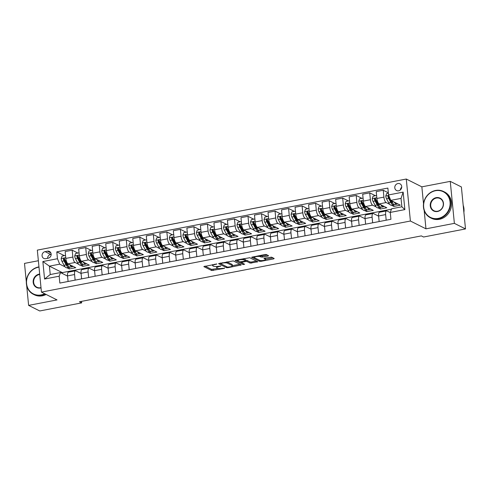 <?xml version="1.0" encoding="UTF-8"?>
<svg xmlns="http://www.w3.org/2000/svg" width="490" height="490" viewBox="0 0 490 490"><rect width="100%" height="100%" fill="white"/><g stroke="black" fill="none" stroke-linecap="round" stroke-linejoin="round"><path stroke-width="0.73" d="M216.782 264L203.828 266.591L211.686 270.529L224.469 268.367L222.399 268.342A3.693 0.894 174.4 0 1 217.603 268.3L216.948 267.969A3.693 0.894 174.4 0 1 216.672 267.675A3.693 0.894 174.4 0 1 218.95 266.615L220.849 266.039L218.338 266.309A3.693 0.894 174.4 0 1 213.542 266.26L212.887 265.935A3.693 0.894 174.4 0 1 212.611 265.641A3.693 0.894 174.4 0 1 214.883 264.576L216.782 264M397.898 183.542A3.761 3.405 -63.4 0 0 394.848 186.721A3.761 3.405 -63.4 0 0 396.569 190.53A3.761 3.405 -63.4 0 0 398.615 190.8A3.761 3.405 -63.4 0 0 401.665 187.621A3.761 3.405 -63.4 0 0 399.944 183.811A3.761 3.405 -63.4 0 0 397.898 183.542M401.727 187.198A3.761 3.405 -63.4 0 0 400.355 189.936M267.908 256.074L268.532 255.651L266.327 254.549L264.827 254.531L251.584 257.281L259.535 261.311L261.029 261.323L273.561 258.91L274.192 258.487L271.521 257.152L264.661 258.169L263.951 258.5L265.36 259.259A3.087 0.747 174.4 0 1 265.586 259.504A3.087 0.747 174.4 0 1 263.148 260.478A3.087 0.747 174.4 0 1 259.675 260.349L254.5 257.758A3.087 0.747 174.4 0 1 254.267 257.507A3.087 0.747 174.4 0 1 256.711 256.533A3.087 0.747 174.4 0 1 260.184 256.662L262.542 257.109L267.908 256.074L267.828 255.302M425.969 228.83L454.371 223.36L465.5 228.934L461.384 186.947L450.255 181.367L421.853 186.843L406.277 179.034L410.393 221.027L425.969 228.83L424.175 210.48M26.662 285.468L28.616 305.386L57.018 299.917L41.442 292.107L410.393 221.027M28.616 305.386L39.745 310.966L81.671 302.887L81.524 301.375M465.5 228.934L423.574 237.013L421.351 235.898L79.447 301.773L81.671 302.887M233.295 260.907L218.552 263.638L226.503 267.675L228.003 267.687L241.245 264.943L233.295 260.907M235.782 260.129L249.814 257.728L257.758 261.758L250.188 263.112L246.997 261.513L245.502 261.501L241.233 262.518L244.639 264.269L243.15 264.557L235.157 260.551L235.782 260.129M45.772 258.671L48.149 258.212A3.644 3.301 -63.4 0 0 51.107 255.131A3.644 3.301 -63.4 0 0 49.435 251.437A3.644 3.301 -63.4 0 0 47.463 251.174L45.08 251.633A3.644 3.301 -63.4 0 0 42.122 254.714A3.644 3.301 -63.4 0 0 43.794 258.408A3.644 3.301 -63.4 0 0 45.772 258.671M406.277 179.034L37.326 250.121L41.442 292.107M391.437 209.199L62.316 272.612L49.41 266.144L50.231 274.541L60.509 272.556L59.174 276.207L59.847 283.073L390.934 219.281L390.261 212.415L391.596 208.771L401.874 206.786L401.047 198.389L390.769 200.373L400.342 205.169L393.85 206.419L393.691 204.814M59.174 276.207L44.566 279.018L42.857 261.544L57.459 258.726L59.688 264.159L65.176 266.909M64.374 255.664L56.791 251.86L57.459 258.726M56.791 251.86L387.872 188.074L388.546 194.94L403.154 192.123L404.869 209.604L390.261 212.415M38.367 260.729L24.5 263.4L26.325 281.989M454.371 223.36L450.255 181.367M62.316 272.612L62.401 273.506M65.58 255.97L65.28 255.492L62.034 256.117L61.177 258.598A3.112 1.084 79.1 0 0 61.948 261.317L64.061 265.274A8.992 3.124 79.1 0 0 66.922 267.779L69.255 268.955L75.748 267.705L68.049 263.847A4.698 1.635 79.1 0 1 65.825 258.414L65.152 251.548L72.183 250.194L72.857 257.06A4.698 1.635 79.1 0 0 75.08 262.493L78.7 264.306M59.688 264.159L49.41 266.144L42.857 261.544M388.337 192.809L383.247 190.261L383.921 197.127A4.698 1.635 79.1 0 0 386.151 202.56L389.771 204.373M388.38 193.238L386.622 193.581L385.765 196.055A3.112 1.084 79.1 0 0 386.537 198.781L388.656 202.731A8.992 3.124 79.1 0 0 391.51 205.237L393.85 206.419M383.247 190.261L376.216 191.614L376.89 198.481A4.698 1.635 79.1 0 0 379.113 203.914L386.812 207.772L380.326 209.022L380.166 207.417M375.444 195.731L369.723 192.864L370.397 199.73A4.698 1.635 79.1 0 0 372.621 205.163L376.24 206.976M376.651 196.037L376.345 195.559L373.098 196.184L372.241 198.664A3.112 1.084 79.1 0 0 373.013 201.384L375.132 205.341A8.992 3.124 79.1 0 0 377.986 207.846L380.326 209.022M369.723 192.864L362.692 194.224L363.366 201.09A4.698 1.635 79.1 0 0 365.589 206.517L373.288 210.375L366.796 211.631L366.643 210.026M361.92 198.34L356.199 195.473L356.873 202.339A4.698 1.635 79.1 0 0 359.096 207.772L362.716 209.585M364.45 210.455L366.796 211.631M356.199 195.473L349.168 196.827L349.842 203.693A4.698 1.635 79.1 0 0 352.065 209.126L359.764 212.985L353.272 214.234L353.119 212.629M348.396 200.943L342.675 198.076L343.349 204.943A4.698 1.635 79.1 0 0 345.573 210.375L349.192 212.188M349.603 201.249L349.296 200.771L346.05 201.396L345.193 203.871A3.112 1.084 79.1 0 0 345.965 206.596L348.084 210.553A8.992 3.124 79.1 0 0 350.938 213.058L353.272 214.234M342.675 198.076L335.644 199.43L336.318 206.296A4.698 1.635 79.1 0 0 338.541 211.729L346.24 215.588L339.748 216.837L339.588 215.232M334.866 203.552L329.151 200.686L329.825 207.552A4.698 1.635 79.1 0 0 332.049 212.979L335.668 214.798M337.402 215.667L339.748 216.837M329.151 200.686L322.12 202.039L322.794 208.905A4.698 1.635 79.1 0 0 325.017 214.338L332.716 218.197L326.224 219.446L326.064 217.842M321.342 206.155L315.627 203.289L316.301 210.155A4.698 1.635 79.1 0 0 318.524 215.588L322.144 217.401M322.555 206.462L322.249 205.984L319.002 206.609L318.145 209.083A3.112 1.084 79.1 0 0 318.916 211.809L321.03 215.765A8.992 3.124 79.1 0 0 323.89 218.271L326.224 219.446M315.627 203.289L308.596 204.642L309.264 211.508A4.698 1.635 79.1 0 0 311.493 216.941L319.192 220.8L312.7 222.05L312.54 220.445M307.818 208.758L302.103 205.898L302.777 212.764A4.698 1.635 79.1 0 0 305 218.191L308.62 220.01M309.025 209.071L308.725 208.587L305.478 209.212L304.615 211.692A3.112 1.084 79.1 0 0 305.393 214.418L307.506 218.369A8.992 3.124 79.1 0 0 310.366 220.874L312.7 222.05M302.103 205.898L295.066 207.252L295.74 214.118A4.698 1.635 79.1 0 0 297.969 219.551L305.668 223.409L299.176 224.659L299.016 223.054M294.294 211.368L288.579 208.501L289.247 215.367A4.698 1.635 79.1 0 0 291.477 220.8L295.096 222.613M296.83 223.483L299.176 224.659M288.579 208.501L281.542 209.855L282.216 216.721A4.698 1.635 79.1 0 0 284.445 222.154L292.144 226.013L285.652 227.262L285.492 225.657M280.77 213.971L275.049 211.104L275.723 217.97A4.698 1.635 79.1 0 0 277.953 223.403L281.572 225.216M281.977 214.277L281.677 213.799L278.43 214.424L277.567 216.905A3.112 1.084 79.1 0 0 278.345 219.624L280.458 223.581A8.992 3.124 79.1 0 0 283.318 226.086L285.652 227.262M275.049 211.104L268.018 212.464L268.692 219.33A4.698 1.635 79.1 0 0 270.915 224.757L278.62 228.616L272.128 229.871L271.968 228.267M267.246 216.58L261.525 213.714L262.199 220.58A4.698 1.635 79.1 0 0 264.429 226.013L268.048 227.826M269.782 228.695L272.128 229.871M261.525 213.714L254.494 215.067L255.168 221.933A4.698 1.635 79.1 0 0 257.391 227.366L265.09 231.225L258.604 232.474L258.444 230.87M253.722 219.183L248.001 216.317L248.675 223.183A4.698 1.635 79.1 0 0 250.898 228.616L254.518 230.429M254.929 219.489L254.622 219.012L251.376 219.636L250.519 222.117A3.112 1.084 79.1 0 0 251.29 224.837L253.41 228.793A8.992 3.124 79.1 0 0 256.264 231.298L258.604 232.474M248.001 216.317L240.97 217.676L241.644 224.536A4.698 1.635 79.1 0 0 243.867 229.969L251.566 233.828L245.074 235.084L244.92 233.479M240.198 221.792L234.477 218.926L235.151 225.792A4.698 1.635 79.1 0 0 237.374 231.219L240.994 233.038M241.405 222.099L241.098 221.615L237.852 222.239L236.995 224.72A3.112 1.084 79.1 0 0 237.766 227.446L239.886 231.396A8.992 3.124 79.1 0 0 242.74 233.902L245.074 235.084M234.477 218.926L227.446 220.28L228.12 227.146A4.698 1.635 79.1 0 0 230.343 232.579L238.042 236.437L231.55 237.687L231.396 236.082M226.674 224.396L220.953 221.529L221.627 228.395A4.698 1.635 79.1 0 0 223.85 233.828L227.47 235.641M229.204 236.511L231.55 237.687M220.953 221.529L213.922 222.883L214.596 229.749A4.698 1.635 79.1 0 0 216.819 235.182L224.518 239.04L218.025 240.29L217.866 238.685M213.144 227.005L207.429 224.138L208.103 231.004A4.698 1.635 79.1 0 0 210.326 236.431L213.946 238.25M214.357 227.311L214.05 226.827L210.804 227.452L209.947 229.933A3.112 1.084 79.1 0 0 210.718 232.658L212.838 236.609A8.992 3.124 79.1 0 0 215.692 239.114L218.025 240.29M207.429 224.138L200.398 225.492L201.071 232.358A4.698 1.635 79.1 0 0 203.295 237.791L210.994 241.65L204.502 242.899L204.342 241.294M199.62 229.608L193.905 226.741L194.579 233.608A4.698 1.635 79.1 0 0 196.802 239.04L200.422 240.853M200.833 229.914L200.526 229.436L197.28 230.061L196.423 232.536A3.112 1.084 79.1 0 0 197.194 235.261L199.308 239.218A8.992 3.124 79.1 0 0 202.168 241.723L204.502 242.899M193.905 226.741L186.874 228.095L187.548 234.961A4.698 1.635 79.1 0 0 189.771 240.394L197.47 244.253L190.978 245.502L190.818 243.898M186.096 232.211L180.381 229.345L181.055 236.211A4.698 1.635 79.1 0 0 183.278 241.644L186.898 243.457M188.632 244.326L190.978 245.502M180.381 229.345L173.344 230.704L174.017 237.57A4.698 1.635 79.1 0 0 176.247 242.997L183.946 246.862L177.454 248.112L177.294 246.507M172.572 234.82L166.857 231.954L167.531 238.82A4.698 1.635 79.1 0 0 169.754 244.253L173.374 246.066M173.779 235.127L173.478 234.643L170.232 235.274L169.369 237.748A3.112 1.084 79.1 0 0 170.146 240.474L172.26 244.424A8.992 3.124 79.1 0 0 175.12 246.929L177.454 248.112M166.857 231.954L159.82 233.307L160.493 240.174A4.698 1.635 79.1 0 0 162.723 245.606L170.422 249.465L163.929 250.715L163.77 249.11M159.048 237.423L153.327 234.557L154.001 241.423A4.698 1.635 79.1 0 0 156.23 246.856L159.85 248.669M161.584 249.539L163.929 250.715M153.327 234.557L146.296 235.917L146.969 242.783A4.698 1.635 79.1 0 0 149.193 248.21L156.898 252.068L150.406 253.324L150.246 251.719M145.524 240.033L139.803 237.166L140.477 244.032A4.698 1.635 79.1 0 0 142.706 249.465L146.326 251.278M146.731 240.339L146.424 239.855L143.178 240.48L142.321 242.96A3.112 1.084 79.1 0 0 143.092 245.686L145.212 249.637A8.992 3.124 79.1 0 0 148.066 252.142L150.406 253.324M139.803 237.166L132.772 238.52L133.445 245.386A4.698 1.635 79.1 0 0 135.669 250.819L143.368 254.678L136.882 255.927L136.722 254.322M132 242.636L126.279 239.769L126.953 246.635A4.698 1.635 79.1 0 0 129.176 252.068L132.796 253.881M133.207 242.942L132.9 242.464L129.654 243.089L128.797 245.564A3.112 1.084 79.1 0 0 129.568 248.289L131.688 252.246A8.992 3.124 79.1 0 0 134.542 254.751L136.882 255.927M126.279 239.769L119.248 241.123L119.921 247.989A4.698 1.635 79.1 0 0 122.145 253.422L129.844 257.281L123.351 258.53L123.198 256.925M118.476 245.245L112.755 242.379L113.429 249.245A4.698 1.635 79.1 0 0 115.652 254.671L119.272 256.49M121.006 257.36L123.351 258.53M112.755 242.379L105.724 243.732L106.397 250.598A4.698 1.635 79.1 0 0 108.621 256.031L116.32 259.89L109.827 261.139L109.674 259.535M104.952 247.848L99.231 244.982L99.905 251.848A4.698 1.635 79.1 0 0 102.128 257.281L105.748 259.094M106.159 248.154L105.852 247.677L102.606 248.301L101.749 250.776A3.112 1.084 79.1 0 0 102.52 253.502L104.64 257.458A8.992 3.124 79.1 0 0 107.494 259.963L109.827 261.139M99.231 244.982L92.2 246.335L92.873 253.201A4.698 1.635 79.1 0 0 95.097 258.634L102.796 262.493L96.303 263.743L96.15 262.138M91.428 250.451L85.707 247.591L86.381 254.457A4.698 1.635 79.1 0 0 88.604 259.884L92.224 261.703M92.635 250.764L92.328 250.28L89.082 250.905L88.225 253.385A3.112 1.084 79.1 0 0 88.996 256.111L91.115 260.061A8.992 3.124 79.1 0 0 93.97 262.567L96.303 263.743M85.707 247.591L78.676 248.945L79.349 255.811A4.698 1.635 79.1 0 0 81.573 261.243L89.272 265.102L82.779 266.352L82.62 264.747M80.433 265.176L82.779 266.352M67.553 276.091L60.509 272.556M81.083 273.481L75.901 270.89A4.698 1.635 79.1 0 0 75.46 270.811A4.698 1.635 79.1 0 0 74.572 274.535L75.117 280.127M94.607 270.878L89.431 268.281A4.698 1.635 79.1 0 0 88.984 268.208A4.698 1.635 79.1 0 0 88.096 271.932L88.641 277.524M108.131 268.275L102.955 265.678A4.698 1.635 79.1 0 0 102.508 265.598A4.698 1.635 79.1 0 0 101.62 269.322L102.165 274.921M121.655 265.666L116.479 263.075A4.698 1.635 79.1 0 0 116.032 262.995A4.698 1.635 79.1 0 0 115.144 266.719L115.689 272.311M135.179 263.063L130.003 260.466A4.698 1.635 79.1 0 0 129.556 260.392A4.698 1.635 79.1 0 0 128.668 264.116L129.213 269.708M148.703 260.453L143.527 257.863A4.698 1.635 79.1 0 0 143.086 257.783A4.698 1.635 79.1 0 0 142.192 261.507L142.743 267.099M162.227 257.85L157.051 255.253A4.698 1.635 79.1 0 0 156.61 255.18A4.698 1.635 79.1 0 0 155.716 258.904L156.267 264.496M175.751 255.241L170.575 252.65A4.698 1.635 79.1 0 0 170.134 252.571A4.698 1.635 79.1 0 0 169.24 256.295L169.791 261.887M189.275 252.638L184.099 250.041A4.698 1.635 79.1 0 0 183.658 249.967A4.698 1.635 79.1 0 0 182.764 253.691L183.315 259.284M202.805 250.029L197.623 247.438A4.698 1.635 79.1 0 0 197.182 247.358A4.698 1.635 79.1 0 0 196.294 251.082L196.839 256.674M216.329 247.425L211.153 244.829A4.698 1.635 79.1 0 0 210.706 244.755A4.698 1.635 79.1 0 0 209.818 248.479L210.363 254.071M229.853 244.822L224.677 242.225A4.698 1.635 79.1 0 0 224.23 242.152A4.698 1.635 79.1 0 0 223.342 245.87L223.887 251.468M243.377 242.213L238.201 239.622A4.698 1.635 79.1 0 0 237.754 239.543A4.698 1.635 79.1 0 0 236.866 243.267L237.411 248.859M256.901 239.61L251.725 237.013A4.698 1.635 79.1 0 0 251.278 236.94A4.698 1.635 79.1 0 0 250.39 240.664L250.935 246.256M270.425 237.001L265.249 234.41A4.698 1.635 79.1 0 0 264.802 234.33A4.698 1.635 79.1 0 0 263.914 238.054L264.465 243.646M283.949 234.398L278.773 231.801A4.698 1.635 79.1 0 0 278.332 231.727A4.698 1.635 79.1 0 0 277.438 235.451L277.989 241.043M297.473 231.788L292.297 229.198A4.698 1.635 79.1 0 0 291.856 229.118A4.698 1.635 79.1 0 0 290.962 232.842L291.513 238.434M310.997 229.185L305.821 226.588A4.698 1.635 79.1 0 0 305.38 226.515A4.698 1.635 79.1 0 0 304.486 230.239L305.037 235.831M324.527 226.582L319.345 223.985A4.698 1.635 79.1 0 0 318.904 223.906A4.698 1.635 79.1 0 0 318.01 227.63L318.561 233.228M338.051 223.973L332.875 221.382A4.698 1.635 79.1 0 0 332.428 221.302A4.698 1.635 79.1 0 0 331.54 225.026L332.085 230.619M351.575 221.37L346.399 218.773A4.698 1.635 79.1 0 0 345.952 218.699A4.698 1.635 79.1 0 0 345.064 222.423L345.609 228.015M365.099 218.761L359.923 216.17A4.698 1.635 79.1 0 0 359.476 216.09A4.698 1.635 79.1 0 0 358.588 219.814L359.133 225.406M378.623 216.157L373.447 213.56A4.698 1.635 79.1 0 0 373 213.487A4.698 1.635 79.1 0 0 372.112 217.211L372.657 222.803M390.279 212.611L386.971 210.957A4.698 1.635 79.1 0 0 386.524 210.878A4.698 1.635 79.1 0 0 385.636 214.602L386.187 220.194M69.255 268.955L69.096 267.35M77.898 253.061L72.183 250.194M75.46 270.811L68.428 272.171A4.698 1.635 79.1 0 0 67.534 275.894L68.085 281.487M88.984 268.208L81.953 269.561A4.698 1.635 79.1 0 0 81.058 273.285L81.61 278.877M102.508 265.598L95.477 266.958A4.698 1.635 79.1 0 0 94.588 270.682L95.133 276.274M116.032 262.995L109.001 264.349A4.698 1.635 79.1 0 0 108.112 268.073L108.658 273.665M129.556 260.392L122.525 261.746A4.698 1.635 79.1 0 0 121.636 265.47L122.181 271.062M143.086 257.783L136.049 259.137A4.698 1.635 79.1 0 0 135.16 262.861L135.706 268.453M156.61 255.18L149.572 256.533A4.698 1.635 79.1 0 0 148.684 260.257L149.23 265.85M170.134 252.571L163.103 253.93A4.698 1.635 79.1 0 0 162.208 257.648L162.76 263.246M183.658 249.967L176.627 251.321A4.698 1.635 79.1 0 0 175.732 255.045L176.284 260.637M197.182 247.358L190.151 248.718A4.698 1.635 79.1 0 0 189.256 252.442L189.808 258.034M210.706 244.755L203.675 246.109A4.698 1.635 79.1 0 0 202.78 249.833L203.332 255.425M224.23 242.152L217.199 243.506A4.698 1.635 79.1 0 0 216.311 247.23L216.856 252.822M237.754 239.543L230.723 240.896A4.698 1.635 79.1 0 0 229.835 244.62L230.38 250.212M251.278 236.94L244.247 238.293A4.698 1.635 79.1 0 0 243.359 242.017L243.904 247.609M264.802 234.33L257.771 235.684A4.698 1.635 79.1 0 0 256.882 239.408L257.428 245.006M278.332 231.727L271.295 233.081A4.698 1.635 79.1 0 0 270.407 236.805L270.952 242.397M291.856 229.118L284.819 230.478A4.698 1.635 79.1 0 0 283.93 234.202L284.482 239.794M305.38 226.515L298.349 227.868A4.698 1.635 79.1 0 0 297.454 231.592L298.006 237.185M318.904 223.906L311.873 225.265A4.698 1.635 79.1 0 0 310.979 228.989L311.53 234.581M332.428 221.302L325.397 222.656A4.698 1.635 79.1 0 0 324.502 226.38L325.054 231.972M345.952 218.699L338.921 220.053A4.698 1.635 79.1 0 0 338.026 223.777L338.578 229.369M359.476 216.09L352.445 217.444A4.698 1.635 79.1 0 0 351.557 221.168L352.102 226.76M373 213.487L365.969 214.841A4.698 1.635 79.1 0 0 365.081 218.565L365.626 224.157M386.524 210.878L379.493 212.237A4.698 1.635 79.1 0 0 378.605 215.955L379.15 221.554M390.769 200.373L388.546 194.94M50.231 274.541L44.566 279.018M403.154 192.123L401.047 198.389M404.869 209.604L401.874 206.786M51.174 254.316L50.642 254.42A3.644 3.301 -63.4 0 0 47.616 258.316M421.853 186.843L423.525 203.864M216.562 266.536A3.693 0.894 174.4 0 0 216.562 266.542L216.672 267.675M204.943 266.07L211.576 269.396L218.05 268.453M232.364 265.69L239.929 264.233M219.759 263.216L227.513 267.148L230.098 266.86A3.693 0.894 174.4 0 0 232.376 265.8A3.693 0.894 174.4 0 0 232.101 265.507L227.385 263.142A3.693 0.894 174.4 0 0 222.589 263.093L220.549 263.626L220.494 263.075M232.376 265.8L232.266 264.667A3.693 0.894 174.4 0 0 231.99 264.367L232.101 265.507M226.821 261.856A3.693 0.894 174.4 0 1 227.268 262.003L231.99 264.367M256.448 261.054L251.572 261.991L251.689 263.124M245.545 260.337L246.887 260.38L250.078 261.979L251.572 261.991M241.172 261.905L241.233 262.518L240.051 261.93M237.822 260.809L236.272 260.031M243.689 259.853A3.087 0.747 174.4 0 0 240.216 259.725A3.087 0.747 174.4 0 0 237.779 260.704A3.087 0.747 174.4 0 0 238.005 260.95L239.831 261.862L244.89 261.195L245.6 260.864L243.689 259.853L243.579 258.72A3.087 0.747 174.4 0 0 243.426 258.653M245.423 259.835L245.514 260.766M243.579 258.72L245.404 259.633M259.945 255.474A3.087 0.747 174.4 0 1 260.068 255.529L262.432 255.976L267.301 255.033M265.586 259.504L265.476 258.365A3.087 0.747 174.4 0 0 265.249 258.12L265.36 259.259M265.568 259.296L272.961 257.869M252.791 256.852L254.316 257.618M67.54 265.457A7.46 2.597 79.1 0 0 67.694 265.115M69.733 264.692A8.992 3.124 79.1 0 0 72.33 266.738A8.992 3.124 79.1 0 0 73.016 266.339M72.33 266.738L70.272 267.13A8.992 3.124 -100.9 0 1 67.418 264.625L65.299 260.674A3.112 1.084 -100.9 0 1 64.668 258.83L63.829 258.261L63.369 259.075A3.112 1.084 79.1 0 0 64 260.925L66.119 264.876A8.992 3.124 79.1 0 0 68.974 267.381A8.992 3.124 79.1 0 0 69.586 267.056M68.183 265.843A7.46 2.597 -100.9 0 1 66.315 263.804L64.196 259.847A1.586 0.551 -100.9 0 1 64.006 259.4L63.369 259.075M79.111 253.367L78.804 252.883L75.558 253.514L74.701 255.988A3.112 1.084 79.1 0 0 75.472 258.714L77.585 262.664A8.992 3.124 79.1 0 0 80.446 265.17L82.498 264.778A8.992 3.124 79.1 0 0 83.11 264.453M81.064 262.854A7.46 2.597 79.1 0 0 81.218 262.505M83.257 262.083A8.992 3.124 79.1 0 0 85.854 264.128A8.992 3.124 79.1 0 0 86.54 263.73M85.854 264.128L83.796 264.526A8.992 3.124 -100.9 0 1 80.942 262.021L78.823 258.071A3.112 1.084 -100.9 0 1 78.192 256.221L77.353 255.657L76.893 256.472A3.112 1.084 79.1 0 0 77.53 258.316L79.643 262.273A8.992 3.124 79.1 0 0 82.498 264.778M81.708 263.24A7.46 2.597 -100.9 0 1 79.839 261.195L77.726 257.244A1.586 0.551 -100.9 0 1 77.53 256.791L76.893 256.472M94.588 260.245A7.46 2.597 79.1 0 0 94.742 259.902M96.781 259.48A8.992 3.124 79.1 0 0 99.378 261.525A8.992 3.124 79.1 0 0 100.064 261.127M99.378 261.525L97.326 261.923A8.992 3.124 -100.9 0 1 94.466 259.418L92.353 255.462A3.112 1.084 -100.9 0 1 91.716 253.618L90.883 253.048L90.417 253.869A3.112 1.084 79.1 0 0 91.054 255.713L93.167 259.663A8.992 3.124 79.1 0 0 96.028 262.168A8.992 3.124 79.1 0 0 96.634 261.844M95.231 260.631A7.46 2.597 -100.9 0 1 93.363 258.591L91.25 254.635A1.586 0.551 -100.9 0 1 91.06 254.188L90.417 253.869M108.112 257.642A7.46 2.597 79.1 0 0 108.266 257.293M110.305 256.876A8.992 3.124 79.1 0 0 112.902 258.916A8.992 3.124 79.1 0 0 113.588 258.518M112.902 258.916L110.85 259.314A8.992 3.124 -100.9 0 1 107.99 256.809L105.877 252.858A3.112 1.084 -100.9 0 1 105.24 251.009L104.407 250.445L103.941 251.26A3.112 1.084 79.1 0 0 104.578 253.103L106.691 257.06A8.992 3.124 79.1 0 0 109.552 259.565A8.992 3.124 79.1 0 0 110.158 259.241M108.756 258.028A7.46 2.597 -100.9 0 1 106.887 255.988L104.774 252.032A1.586 0.551 -100.9 0 1 104.584 251.584L103.941 251.26M119.683 245.551L119.376 245.067L116.13 245.692L115.273 248.173A3.112 1.084 79.1 0 0 116.044 250.898L118.163 254.849A8.992 3.124 79.1 0 0 121.018 257.354L123.076 256.962A8.992 3.124 79.1 0 0 123.688 256.631M121.636 255.033A7.46 2.597 79.1 0 0 121.79 254.69M123.829 254.267A8.992 3.124 79.1 0 0 126.426 256.313A8.992 3.124 79.1 0 0 127.112 255.915M126.426 256.313L124.374 256.711A8.992 3.124 -100.9 0 1 121.514 254.206L119.401 250.249A3.112 1.084 -100.9 0 1 118.764 248.406L117.931 247.842L117.465 248.657A3.112 1.084 79.1 0 0 118.102 250.5L120.215 254.457A8.992 3.124 79.1 0 0 123.076 256.962M122.279 255.419A7.46 2.597 -100.9 0 1 120.411 253.379L118.298 249.428A1.586 0.551 -100.9 0 1 118.108 248.975L117.465 248.657M38.992 267.136A14.339 12.985 -63.4 0 0 38.422 267.228A14.339 12.985 -63.4 0 0 26.582 283.618A14.339 12.985 -63.4 0 0 41.142 294.919A14.339 12.985 -63.4 0 0 44.651 293.718M45.154 293.969A14.688 13.31 116.6 0 1 41.307 295.329A14.688 13.31 116.6 0 1 33.332 294.276A14.688 13.31 116.6 0 1 26.595 279.38A14.688 13.31 116.6 0 1 38.526 266.958A14.688 13.31 116.6 0 1 38.967 266.879M41.025 287.863A7.166 6.493 116.6 0 1 40.462 287.998A7.166 6.493 116.6 0 1 33.179 282.344A7.166 6.493 116.6 0 1 39.102 274.155A7.166 6.493 116.6 0 1 39.672 274.069M39.715 274.492A6.817 6.174 -63.4 0 0 39.267 274.559A6.817 6.174 -63.4 0 0 33.736 280.323A6.817 6.174 -63.4 0 0 36.86 287.238A6.817 6.174 -63.4 0 0 40.56 287.722A6.817 6.174 -63.4 0 0 41.001 287.624M46.133 294.459A14.688 13.31 116.6 0 1 42.287 295.819A14.688 13.31 116.6 0 1 34.312 294.766L33.332 294.276M435.506 190.72A14.339 12.985 -63.4 0 0 423.666 207.111A14.339 12.985 -63.4 0 0 438.225 218.411A14.339 12.985 -63.4 0 0 450.065 202.027A14.339 12.985 -63.4 0 0 435.506 190.72M438.391 218.822A14.688 13.31 116.6 0 1 430.416 217.768A14.688 13.31 116.6 0 1 423.679 202.878A14.688 13.31 116.6 0 1 435.61 190.451A14.688 13.31 116.6 0 1 443.585 191.504A14.688 13.31 116.6 0 1 450.322 206.394A14.688 13.31 116.6 0 1 438.391 218.822M436.186 197.648A7.166 6.493 116.6 0 1 443.468 203.295A7.166 6.493 116.6 0 1 437.546 211.49A7.166 6.493 116.6 0 1 430.269 205.843A7.166 6.493 116.6 0 1 436.186 197.648M437.644 211.214A6.817 6.174 -63.4 0 0 443.18 205.451A6.817 6.174 -63.4 0 0 440.057 198.542A6.817 6.174 -63.4 0 0 436.357 198.052A6.817 6.174 -63.4 0 0 430.82 203.822A6.817 6.174 -63.4 0 0 433.944 210.731A6.817 6.174 -63.4 0 0 437.644 211.214M443.585 191.504L444.559 191.994A14.688 13.31 116.6 0 1 451.302 206.884A14.688 13.31 116.6 0 1 439.371 219.312A14.688 13.31 116.6 0 1 431.396 218.258L430.416 217.768M463.179 205.286A14.688 13.31 116.6 0 1 463.883 212.415M135.16 252.43A7.46 2.597 79.1 0 0 135.314 252.087M137.359 251.664A8.992 3.124 79.1 0 0 139.956 253.71A8.992 3.124 79.1 0 0 140.642 253.306M139.956 253.71L137.898 254.102A8.992 3.124 -100.9 0 1 135.044 251.597L132.925 247.646A3.112 1.084 -100.9 0 1 132.288 245.796L131.455 245.233L130.989 246.047A3.112 1.084 79.1 0 0 131.626 247.897L133.746 251.848A8.992 3.124 79.1 0 0 136.6 254.353A8.992 3.124 79.1 0 0 137.212 254.028M135.804 252.816A7.46 2.597 -100.9 0 1 133.942 250.776L131.822 246.819A1.586 0.551 -100.9 0 1 131.632 246.372L130.989 246.047M148.684 249.82A7.46 2.597 79.1 0 0 148.844 249.477M150.883 249.055A8.992 3.124 79.1 0 0 153.48 251.101A8.992 3.124 79.1 0 0 154.166 250.702M153.48 251.101L151.422 251.499A8.992 3.124 -100.9 0 1 148.568 248.994L146.449 245.037A3.112 1.084 -100.9 0 1 145.812 243.193L144.979 242.63L144.513 243.444A3.112 1.084 79.1 0 0 145.15 245.288L147.27 249.245A8.992 3.124 79.1 0 0 150.124 251.75A8.992 3.124 79.1 0 0 150.736 251.425M149.328 250.206A7.46 2.597 -100.9 0 1 147.465 248.167L145.346 244.216A1.586 0.551 -100.9 0 1 145.156 243.763L144.513 243.444M160.255 237.73L159.954 237.252L156.708 237.877L155.845 240.357A3.112 1.084 79.1 0 0 156.622 243.077L158.736 247.034A8.992 3.124 79.1 0 0 161.596 249.539L163.648 249.141A8.992 3.124 79.1 0 0 164.26 248.816M162.214 247.217A7.46 2.597 79.1 0 0 162.368 246.874M164.407 246.452A8.992 3.124 79.1 0 0 167.004 248.497A8.992 3.124 79.1 0 0 167.69 248.093M167.004 248.497L164.946 248.889A8.992 3.124 -100.9 0 1 162.092 246.384L159.973 242.434A3.112 1.084 -100.9 0 1 159.336 240.59L158.503 240.02L158.037 240.835A3.112 1.084 79.1 0 0 158.674 242.685L160.793 246.635A8.992 3.124 79.1 0 0 163.648 249.141M162.858 247.603A7.46 2.597 -100.9 0 1 160.989 245.564L158.87 241.607A1.586 0.551 -100.9 0 1 158.68 241.16L158.037 240.835M175.739 244.614A7.46 2.597 79.1 0 0 175.892 244.265M177.931 243.842A8.992 3.124 79.1 0 0 180.528 245.888A8.992 3.124 79.1 0 0 181.214 245.49M180.528 245.888L178.47 246.286A8.992 3.124 -100.9 0 1 175.616 243.781L173.497 239.824A3.112 1.084 -100.9 0 1 172.866 237.981L172.027 237.417L171.567 238.232A3.112 1.084 79.1 0 0 172.198 240.076L174.318 244.032A8.992 3.124 79.1 0 0 177.172 246.537A8.992 3.124 79.1 0 0 177.784 246.213M176.382 245A7.46 2.597 -100.9 0 1 174.514 242.954L172.394 239.004A1.586 0.551 -100.9 0 1 172.204 238.55L171.567 238.232M187.303 232.517L187.002 232.04L183.756 232.664L182.899 235.145A3.112 1.084 79.1 0 0 183.67 237.871L185.784 241.821A8.992 3.124 79.1 0 0 188.644 244.326L190.696 243.928A8.992 3.124 79.1 0 0 191.308 243.604M189.263 242.005A7.46 2.597 79.1 0 0 189.416 241.662M191.455 241.239A8.992 3.124 79.1 0 0 194.052 243.285A8.992 3.124 79.1 0 0 194.738 242.887M194.052 243.285L191.994 243.677A8.992 3.124 -100.9 0 1 189.14 241.172L187.021 237.221A3.112 1.084 -100.9 0 1 186.39 235.378L185.551 234.808L185.091 235.623A3.112 1.084 79.1 0 0 185.722 237.472L187.842 241.423A8.992 3.124 79.1 0 0 190.696 243.928M189.906 242.391A7.46 2.597 -100.9 0 1 188.038 240.351L185.918 236.394A1.586 0.551 -100.9 0 1 185.728 235.947L185.091 235.623M202.787 239.402A7.46 2.597 79.1 0 0 202.94 239.053M204.979 238.636A8.992 3.124 79.1 0 0 207.576 240.676A8.992 3.124 79.1 0 0 208.262 240.278M207.576 240.676L205.518 241.074A8.992 3.124 -100.9 0 1 202.664 238.569L200.545 234.618A3.112 1.084 -100.9 0 1 199.914 232.768L199.075 232.205L198.615 233.02A3.112 1.084 79.1 0 0 199.246 234.863L201.365 238.82A8.992 3.124 79.1 0 0 204.22 241.325A8.992 3.124 79.1 0 0 204.832 241M203.43 239.788A7.46 2.597 -100.9 0 1 201.561 237.742L199.448 233.791A1.586 0.551 -100.9 0 1 199.252 233.338L198.615 233.02M216.311 236.793A7.46 2.597 79.1 0 0 216.464 236.45M218.503 236.027A8.992 3.124 79.1 0 0 221.1 238.073A8.992 3.124 79.1 0 0 221.786 237.675M221.1 238.073L219.048 238.471A8.992 3.124 -100.9 0 1 216.188 235.966L214.075 232.009A3.112 1.084 -100.9 0 1 213.438 230.165L212.605 229.602L212.139 230.416A3.112 1.084 79.1 0 0 212.776 232.26L214.889 236.211A8.992 3.124 79.1 0 0 217.75 238.716A8.992 3.124 79.1 0 0 218.356 238.391M216.954 237.178A7.46 2.597 -100.9 0 1 215.086 235.139L212.972 231.188A1.586 0.551 -100.9 0 1 212.776 230.735L212.139 230.416M227.881 224.702L227.574 224.224L224.328 224.849L223.471 227.323A3.112 1.084 79.1 0 0 224.242 230.049L226.362 234.006A8.992 3.124 79.1 0 0 229.216 236.511L231.274 236.113A8.992 3.124 79.1 0 0 231.88 235.788M229.835 234.189A7.46 2.597 79.1 0 0 229.988 233.84M232.027 233.424A8.992 3.124 79.1 0 0 234.624 235.47A8.992 3.124 79.1 0 0 235.31 235.065M234.624 235.47L232.572 235.862A8.992 3.124 -100.9 0 1 229.712 233.356L227.599 229.406A3.112 1.084 -100.9 0 1 226.962 227.556L226.129 226.993L225.663 227.807A3.112 1.084 79.1 0 0 226.3 229.657L228.414 233.608A8.992 3.124 79.1 0 0 231.274 236.113M230.478 234.575A7.46 2.597 -100.9 0 1 228.61 232.536L226.496 228.579A1.586 0.551 -100.9 0 1 226.307 228.132L225.663 227.807M243.359 231.58A7.46 2.597 79.1 0 0 243.512 231.237M245.551 230.815A8.992 3.124 79.1 0 0 248.148 232.86A8.992 3.124 79.1 0 0 248.834 232.462M248.148 232.86L246.096 233.258A8.992 3.124 -100.9 0 1 243.236 230.753L241.123 226.797A3.112 1.084 -100.9 0 1 240.486 224.953L239.653 224.389L239.187 225.204A3.112 1.084 79.1 0 0 239.824 227.048L241.938 231.004A8.992 3.124 79.1 0 0 244.798 233.51A8.992 3.124 79.1 0 0 245.41 233.185M244.002 231.966A7.46 2.597 -100.9 0 1 242.134 229.926L240.02 225.976A1.586 0.551 -100.9 0 1 239.831 225.523L239.187 225.204M256.882 228.977A7.46 2.597 79.1 0 0 257.036 228.634M259.081 228.211A8.992 3.124 79.1 0 0 261.678 230.257A8.992 3.124 79.1 0 0 262.364 229.853M261.678 230.257L259.62 230.649A8.992 3.124 -100.9 0 1 256.76 228.144L254.647 224.193A3.112 1.084 -100.9 0 1 254.01 222.344L253.177 221.78L252.711 222.595A3.112 1.084 79.1 0 0 253.348 224.445L255.468 228.395A8.992 3.124 79.1 0 0 258.322 230.9A8.992 3.124 79.1 0 0 258.934 230.576M257.526 229.363A7.46 2.597 -100.9 0 1 255.664 227.323L253.544 223.367A1.586 0.551 -100.9 0 1 253.355 222.919L252.711 222.595M268.453 216.886L268.146 216.402L264.9 217.027L264.043 219.508A3.112 1.084 79.1 0 0 264.814 222.233L266.934 226.184A8.992 3.124 79.1 0 0 269.788 228.689L271.846 228.297A8.992 3.124 79.1 0 0 272.458 227.972M270.407 226.368A7.46 2.597 79.1 0 0 270.566 226.025M272.605 225.602A8.992 3.124 79.1 0 0 275.202 227.648A8.992 3.124 79.1 0 0 275.888 227.25M275.202 227.648L273.144 228.046A8.992 3.124 -100.9 0 1 270.29 225.541L268.171 221.584A3.112 1.084 -100.9 0 1 267.534 219.74L266.701 219.177L266.235 219.992A3.112 1.084 79.1 0 0 266.872 221.835L268.992 225.792A8.992 3.124 79.1 0 0 271.846 228.297M271.05 226.754A7.46 2.597 -100.9 0 1 269.188 224.714L267.068 220.763A1.586 0.551 -100.9 0 1 266.879 220.31L266.235 219.992M283.937 223.765A7.46 2.597 79.1 0 0 284.09 223.422M286.129 222.999A8.992 3.124 79.1 0 0 288.726 225.045A8.992 3.124 79.1 0 0 289.412 224.647M288.726 225.045L286.668 225.437A8.992 3.124 -100.9 0 1 283.814 222.932L281.695 218.981A3.112 1.084 -100.9 0 1 281.058 217.137L280.225 216.568L279.759 217.382A3.112 1.084 79.1 0 0 280.396 219.232L282.516 223.183A8.992 3.124 79.1 0 0 285.37 225.688A8.992 3.124 79.1 0 0 285.982 225.363M284.58 224.15A7.46 2.597 -100.9 0 1 282.712 222.111L280.592 218.154A1.586 0.551 -100.9 0 1 280.403 217.707L279.759 217.382M295.501 211.674L295.201 211.19L291.954 211.821L291.091 214.295A3.112 1.084 79.1 0 0 291.868 217.021L293.982 220.972A8.992 3.124 79.1 0 0 296.842 223.477L298.894 223.085A8.992 3.124 79.1 0 0 299.506 222.76M297.461 221.162A7.46 2.597 79.1 0 0 297.614 220.812M299.653 220.39A8.992 3.124 79.1 0 0 302.25 222.436A8.992 3.124 79.1 0 0 302.936 222.037M302.25 222.436L300.192 222.834A8.992 3.124 -100.9 0 1 297.338 220.329L295.219 216.378A3.112 1.084 -100.9 0 1 294.588 214.528L293.749 213.965L293.29 214.779A3.112 1.084 79.1 0 0 293.92 216.623L296.04 220.58A8.992 3.124 79.1 0 0 298.894 223.085M298.104 221.547A7.46 2.597 -100.9 0 1 296.236 219.502L294.116 215.551A1.586 0.551 -100.9 0 1 293.927 215.098L293.29 214.779M310.985 218.552A7.46 2.597 79.1 0 0 311.138 218.209M313.177 217.787A8.992 3.124 79.1 0 0 315.774 219.832A8.992 3.124 79.1 0 0 316.46 219.434M315.774 219.832L313.716 220.231A8.992 3.124 -100.9 0 1 310.862 217.725L308.743 213.769A3.112 1.084 -100.9 0 1 308.112 211.925L307.273 211.362L306.814 212.176A3.112 1.084 79.1 0 0 307.444 214.02L309.564 217.97A8.992 3.124 79.1 0 0 312.418 220.476A8.992 3.124 79.1 0 0 313.03 220.151M311.628 218.938A7.46 2.597 -100.9 0 1 309.76 216.899L307.64 212.942A1.586 0.551 -100.9 0 1 307.451 212.495L306.814 212.176M324.509 215.949A7.46 2.597 79.1 0 0 324.662 215.6M326.701 215.184A8.992 3.124 79.1 0 0 329.298 217.223A8.992 3.124 79.1 0 0 329.984 216.825M329.298 217.223L327.24 217.621A8.992 3.124 -100.9 0 1 324.386 215.116L322.267 211.166A3.112 1.084 -100.9 0 1 321.636 209.316L320.797 208.752L320.338 209.567A3.112 1.084 79.1 0 0 320.968 211.411L323.088 215.367A8.992 3.124 79.1 0 0 325.942 217.872A8.992 3.124 79.1 0 0 326.554 217.548M325.152 216.335A7.46 2.597 -100.9 0 1 323.284 214.295L321.171 210.339A1.586 0.551 -100.9 0 1 320.974 209.892L320.338 209.567M336.079 203.858L335.773 203.375L332.526 203.999L331.669 206.48A3.112 1.084 79.1 0 0 332.441 209.206L334.56 213.156A8.992 3.124 79.1 0 0 337.414 215.661L339.472 215.269A8.992 3.124 79.1 0 0 340.078 214.939M338.033 213.34A7.46 2.597 79.1 0 0 338.186 212.997M340.225 212.574A8.992 3.124 79.1 0 0 342.822 214.62A8.992 3.124 79.1 0 0 343.508 214.222M342.822 214.62L340.771 215.018A8.992 3.124 -100.9 0 1 337.91 212.513L335.797 208.556A3.112 1.084 -100.9 0 1 335.16 206.713L334.321 206.149L333.862 206.964A3.112 1.084 79.1 0 0 334.499 208.807L336.612 212.764A8.992 3.124 79.1 0 0 339.472 215.269M338.676 213.726A7.46 2.597 -100.9 0 1 336.808 211.686L334.695 207.736A1.586 0.551 -100.9 0 1 334.499 207.282L333.862 206.964M351.557 210.737A7.46 2.597 79.1 0 0 351.71 210.394M353.749 209.971A8.992 3.124 79.1 0 0 356.346 212.017A8.992 3.124 79.1 0 0 357.032 211.613M356.346 212.017L354.295 212.409A8.992 3.124 -100.9 0 1 351.434 209.904L349.321 205.953A3.112 1.084 -100.9 0 1 348.684 204.103L347.851 203.54L347.385 204.355A3.112 1.084 79.1 0 0 348.023 206.204L350.136 210.155A8.992 3.124 79.1 0 0 352.996 212.66A8.992 3.124 79.1 0 0 353.602 212.335M352.2 211.123A7.46 2.597 -100.9 0 1 350.332 209.083L348.219 205.126A1.586 0.551 -100.9 0 1 348.029 204.679L347.385 204.355M363.127 198.646L362.821 198.162L359.574 198.787L358.717 201.268A3.112 1.084 79.1 0 0 359.488 203.993L361.608 207.944A8.992 3.124 79.1 0 0 364.462 210.449L366.52 210.057A8.992 3.124 79.1 0 0 367.132 209.732M365.081 208.128A7.46 2.597 79.1 0 0 365.234 207.785M367.273 207.362A8.992 3.124 79.1 0 0 369.87 209.408A8.992 3.124 79.1 0 0 370.556 209.01M369.87 209.408L367.819 209.806A8.992 3.124 -100.9 0 1 364.958 207.301L362.845 203.344A3.112 1.084 -100.9 0 1 362.208 201.5L361.375 200.937L360.91 201.751A3.112 1.084 79.1 0 0 361.547 203.595L363.66 207.552A8.992 3.124 79.1 0 0 366.52 210.057M365.724 208.513A7.46 2.597 -100.9 0 1 363.856 206.474L361.743 202.523A1.586 0.551 -100.9 0 1 361.553 202.07L360.91 201.751M378.605 205.524A7.46 2.597 79.1 0 0 378.758 205.181M380.804 204.759A8.992 3.124 79.1 0 0 383.401 206.805A8.992 3.124 79.1 0 0 384.087 206.406M383.401 206.805L381.343 207.196A8.992 3.124 -100.9 0 1 378.482 204.691L376.369 200.741A3.112 1.084 -100.9 0 1 375.732 198.897L374.899 198.328L374.434 199.142A3.112 1.084 79.1 0 0 375.071 200.992L377.19 204.943A8.992 3.124 79.1 0 0 380.044 207.448A8.992 3.124 79.1 0 0 380.657 207.123M379.248 205.91A7.46 2.597 -100.9 0 1 377.386 203.871L375.267 199.914A1.586 0.551 -100.9 0 1 375.077 199.467L374.434 199.142M392.129 202.921A7.46 2.597 79.1 0 0 392.288 202.572M394.327 202.15A8.992 3.124 79.1 0 0 396.925 204.195A8.992 3.124 79.1 0 0 397.611 203.797M388.876 195.761L388.221 195.829L387.958 196.539A3.112 1.084 79.1 0 0 388.595 198.383L390.714 202.339A8.992 3.124 79.1 0 0 393.568 204.845A8.992 3.124 79.1 0 0 394.18 204.52M392.772 203.307A7.46 2.597 -100.9 0 1 390.91 201.261L388.791 197.311A1.586 0.551 -100.9 0 1 388.601 196.857L387.958 196.539M396.925 204.195L394.866 204.593A8.992 3.124 -100.9 0 1 392.012 202.088L391.21 200.588M386.151 202.56L379.113 203.914M372.621 205.163L365.589 206.517M359.096 207.772L352.065 209.126M345.573 210.375L338.541 211.729M332.049 212.979L325.017 214.338M318.524 215.588L311.493 216.941M305 218.191L297.969 219.551M291.477 220.8L284.445 222.154M277.953 223.403L270.915 224.757M264.429 226.013L257.391 227.366M250.898 228.616L243.867 229.969M237.374 231.219L230.343 232.579M223.85 233.828L216.819 235.182M210.326 236.431L203.295 237.791M196.802 239.04L189.771 240.394M183.278 241.644L176.247 242.997M169.754 244.253L162.723 245.606M156.23 246.856L149.193 248.21M142.706 249.465L135.669 250.819M129.176 252.068L122.145 253.422M115.652 254.671L108.621 256.031M102.128 257.281L95.097 258.634M88.604 259.884L81.573 261.243M75.08 262.493L68.049 263.847M74.572 274.535L67.534 275.894M72.857 257.06L65.825 258.414M86.381 254.457L79.349 255.811M88.096 271.932L81.058 273.285M99.905 251.848L92.873 253.201M101.62 269.322L94.588 270.682M113.429 249.245L106.397 250.598M115.144 266.719L108.112 268.073M126.953 246.635L119.921 247.989M128.668 264.116L121.636 265.47M140.477 244.032L133.445 245.386M142.192 261.507L135.16 262.861M154.001 241.423L146.969 242.783M155.716 258.904L148.684 260.257M167.531 238.82L160.493 240.174M169.24 256.295L162.208 257.648M181.055 236.211L174.017 237.57M182.764 253.691L175.732 255.045M194.579 233.608L187.548 234.961M196.294 251.082L189.256 252.442M208.103 231.004L201.071 232.358M209.818 248.479L202.78 249.833M221.627 228.395L214.596 229.749M223.342 245.87L216.311 247.23M235.151 225.792L228.12 227.146M236.866 243.267L229.835 244.62M248.675 223.183L241.644 224.536M250.39 240.664L243.359 242.017M262.199 220.58L255.168 221.933M263.914 238.054L256.882 239.408M275.723 217.97L268.692 219.33M277.438 235.451L270.407 236.805M289.247 215.367L282.216 216.721M290.962 232.842L283.93 234.202M302.777 212.764L295.74 214.118M304.486 230.239L297.454 231.592M316.301 210.155L309.264 211.508M318.01 227.63L310.979 228.989M329.825 207.552L322.794 208.905M331.54 225.026L324.502 226.38M343.349 204.943L336.318 206.296M345.064 222.423L338.026 223.777M356.873 202.339L349.842 203.693M358.588 219.814L351.557 221.168M370.397 199.73L363.366 201.09M372.112 217.211L365.081 218.565M383.921 197.127L376.89 198.481M385.636 214.602L378.605 215.955M50.642 254.42L45.08 251.633M50.831 252.864L47.463 251.174M214.847 264.159L214.883 264.576M220.371 265.972L220.408 266.333M218.907 266.199L218.95 266.615M224.438 268.006L224.469 268.367M213.077 269.408L213.187 270.541M211.576 269.396L211.686 270.529M216.311 263.932L216.347 264.294M240.461 264.502L240.535 265.274M227.954 267.215L228.003 267.687M226.398 266.591L226.503 267.675M221.002 262.977L221.045 263.393M227.268 262.003L227.385 263.142M222.546 262.677L222.589 263.093M256.974 261.317L257.048 262.095M250.078 261.979L250.188 263.112M246.887 260.38L246.997 261.513M245.453 261.017L245.502 261.501M241.901 261.77L241.944 262.187M243.046 263.473L243.15 264.557M262.432 255.976L262.542 257.109M260.931 255.958L261.048 257.097M260.068 255.529L260.184 256.662M273.487 258.138L273.561 258.91M260.962 260.594L261.029 261.323M259.424 260.227L259.535 261.311M65.746 257.654L61.195 258.53M66.119 264.876L64.061 265.274M68.998 264.324L67.418 264.625M64 260.925L61.948 261.317M66.199 260.502L65.299 260.674M79.27 255.051L74.719 255.927M79.643 262.273L77.585 262.664M82.522 261.715L80.942 262.021M77.53 258.316L75.472 258.714M79.723 257.893L78.823 258.071M92.8 252.442L88.243 253.324M93.167 259.663L91.115 260.061M96.046 259.112L94.466 259.418M91.054 255.713L88.996 256.111M93.247 255.29L92.353 255.462M106.324 249.839L101.767 250.715M106.691 257.06L104.64 257.458M109.57 256.503L107.99 256.809M104.578 253.103L102.52 253.502M106.771 252.681L105.877 252.858M119.848 247.236L115.291 248.112M120.215 254.457L118.163 254.849M123.094 253.9L121.514 254.206M118.102 250.5L116.044 250.898M120.295 250.078L119.401 250.249M133.372 244.626L128.821 245.502M133.746 251.848L131.688 252.246M136.624 251.297L135.044 251.597M131.626 247.897L129.568 248.289M133.825 247.475L132.925 247.646M146.896 242.023L142.345 242.899M147.27 249.245L145.212 249.637M150.148 248.687L148.568 248.994M145.15 245.288L143.092 245.686M147.349 244.865L146.449 245.037M160.42 239.414L155.869 240.29M160.793 246.635L158.736 247.034M163.672 246.084L162.092 246.384M158.674 242.685L156.622 243.077M160.873 242.262L159.973 242.434M173.944 236.811L169.393 237.687M174.318 244.032L172.26 244.424M177.196 243.475L175.616 243.781M172.198 240.076L170.146 240.474M174.397 239.653L173.497 239.824M187.468 234.202L182.917 235.084M187.842 241.423L185.784 241.821M190.72 240.872L189.14 241.172M185.722 237.472L183.67 237.871M187.921 237.05L187.021 237.221M200.992 231.599L196.441 232.474M201.365 238.82L199.308 239.218M204.244 238.263L202.664 238.569M199.246 234.863L197.194 235.261M201.445 234.441L200.545 234.618M214.522 228.989L209.965 229.871M214.889 236.211L212.838 236.609M217.768 235.659L216.188 235.966M212.776 232.26L210.718 232.658M214.969 231.837L214.075 232.009M228.046 226.386L223.489 227.262M228.414 233.608L226.362 234.006M231.292 233.05L229.712 233.356M226.3 229.657L224.242 230.049M228.493 229.228L227.599 229.406M241.57 223.783L237.013 224.659M241.938 231.004L239.886 231.396M244.816 230.447L243.236 230.753M239.824 227.048L237.766 227.446M242.017 226.625L241.123 226.797M255.094 221.174L250.543 222.05M255.468 228.395L253.41 228.793M258.34 227.844L256.76 228.144M253.348 224.445L251.29 224.837M255.547 224.022L254.647 224.193M268.618 218.571L264.067 219.446M268.992 225.792L266.934 226.184M271.87 225.235L270.29 225.541M266.872 221.835L264.814 222.233M269.071 221.413L268.171 221.584M282.142 215.961L277.591 216.843M282.516 223.183L280.458 223.581M285.394 222.632L283.814 222.932M280.396 219.232L278.345 219.624M282.595 218.81L281.695 218.981M295.666 213.358L291.115 214.234M296.04 220.58L293.982 220.972M298.918 220.022L297.338 220.329M293.92 216.623L291.868 217.021M296.119 216.2L295.219 216.378M309.19 210.749L304.639 211.631M309.564 217.97L307.506 218.369M312.442 217.419L310.862 217.725M307.444 214.02L305.393 214.418M309.643 213.597L308.743 213.769M322.714 208.146L318.163 209.022M323.088 215.367L321.03 215.765M325.966 214.81L324.386 215.116M320.968 211.411L318.916 211.809M323.167 210.988L322.267 211.166M336.244 205.543L331.687 206.419M336.612 212.764L334.56 213.156M339.49 212.207L337.91 212.513M334.499 208.807L332.441 209.206M336.691 208.385L335.797 208.556M349.768 202.934L345.211 203.809M350.136 210.155L348.084 210.553M353.014 209.604L351.434 209.904M348.023 206.204L345.965 206.596M350.215 205.782L349.321 205.953M363.292 200.33L358.735 201.206M363.66 207.552L361.608 207.944M366.538 206.994L364.958 207.301M361.547 203.595L359.488 203.993M363.739 203.172L362.845 203.344M376.816 197.721L372.265 198.597M377.19 204.943L375.132 205.341M380.062 204.391L378.482 204.691M375.071 200.992L373.013 201.384M377.269 200.569L376.369 200.741M388.741 195.424L385.789 195.994M390.714 202.339L388.656 202.731M393.593 201.782L392.012 202.088M388.595 198.383L386.537 198.781M212.507 264.612L212.611 265.641M237.687 259.761L237.779 260.704M245.49 259.725L245.6 260.864M254.181 256.582L254.267 257.507M66.922 267.779L68.974 267.381M93.97 262.567L96.028 262.168M107.494 259.963L109.552 259.565M134.542 254.751L136.6 254.353M148.066 252.142L150.124 251.75M175.12 246.929L177.172 246.537M202.168 241.723L204.22 241.325M215.692 239.114L217.75 238.716M242.74 233.902L244.798 233.51M256.264 231.298L258.322 230.9M283.318 226.086L285.37 225.688M310.366 220.874L312.418 220.476M323.89 218.271L325.942 217.872M350.938 213.058L352.996 212.66M377.986 207.846L380.044 207.448M391.51 205.237L393.568 204.845"/></g></svg>

